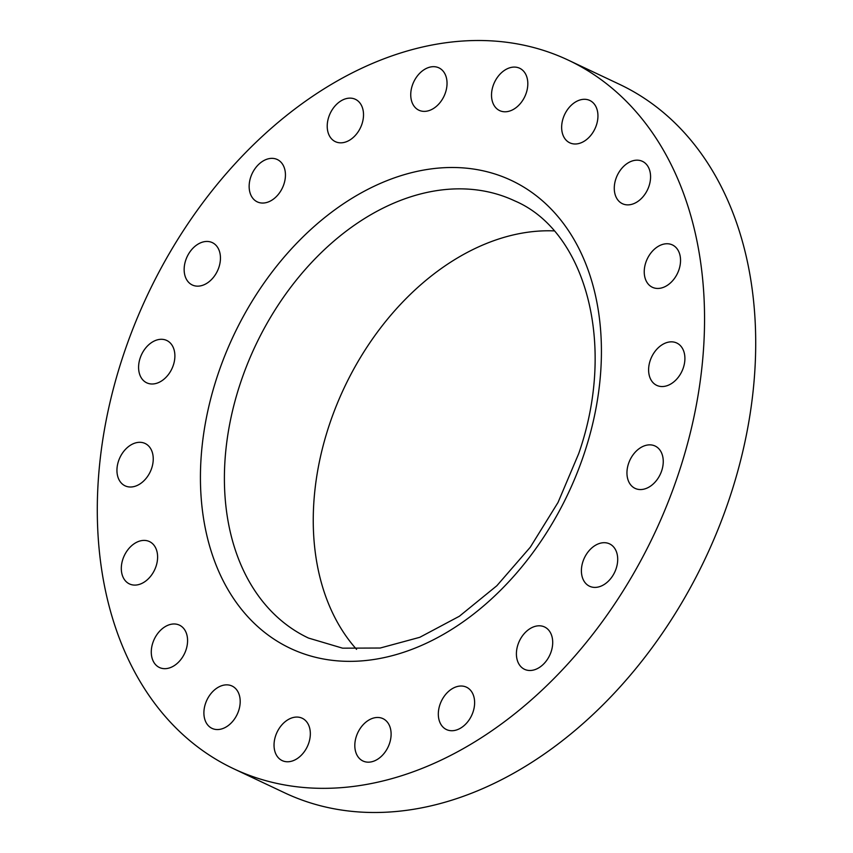 <?xml version="1.0" encoding="UTF-8"?>
<svg xmlns="http://www.w3.org/2000/svg" width="853" height="853" viewBox="0 0 853 853"><rect width="100%" height="100%" fill="white"/><g stroke="black" fill="none" stroke-linecap="round" stroke-linejoin="round"><path stroke-width="1.28" d="M186.007 649.911A23.426 16.751 -64.7 0 0 179.429 625.142A23.426 16.751 -64.7 0 0 152.847 642.746A23.426 16.751 -64.7 0 0 159.426 667.504A23.426 16.751 -64.7 0 0 186.007 649.911M156.035 566.339A23.426 16.751 -64.7 0 0 149.456 541.57A23.426 16.751 -64.7 0 0 122.875 559.173A23.426 16.751 -64.7 0 0 129.464 583.932A23.426 16.751 -64.7 0 0 156.035 566.339M151.674 468.244A23.426 16.751 -64.7 0 0 145.095 443.475A23.426 16.751 -64.7 0 0 118.514 461.078A23.426 16.751 -64.7 0 0 125.092 485.837A23.426 16.751 -64.7 0 0 151.674 468.244M173.319 365.233A23.426 16.751 -64.7 0 0 166.74 340.464A23.426 16.751 -64.7 0 0 140.159 358.057A23.426 16.751 -64.7 0 0 146.737 382.826A23.426 16.751 -64.7 0 0 173.319 365.233M218.88 267.384A23.426 16.751 -64.7 0 0 212.301 242.615A23.426 16.751 -64.7 0 0 185.719 260.218A23.426 16.751 -64.7 0 0 192.298 284.987A23.426 16.751 -64.7 0 0 218.88 267.384M283.878 184.28A23.426 16.751 -64.7 0 0 277.289 159.522A23.426 16.751 -64.7 0 0 250.718 177.115A23.426 16.751 -64.7 0 0 257.297 201.884A23.426 16.751 -64.7 0 0 283.878 184.28M361.949 124.058A23.426 16.751 -64.7 0 0 355.37 99.3A23.426 16.751 -64.7 0 0 328.789 116.893A23.426 16.751 -64.7 0 0 335.368 141.662A23.426 16.751 -64.7 0 0 361.949 124.058M445.469 92.614A23.426 16.751 -64.7 0 0 438.89 67.845A23.426 16.751 -64.7 0 0 412.308 85.449A23.426 16.751 -64.7 0 0 418.887 110.208A23.426 16.751 -64.7 0 0 445.469 92.614M526.248 93.02A23.426 16.751 -64.7 0 0 519.669 68.251A23.426 16.751 -64.7 0 0 493.087 85.844A23.426 16.751 -64.7 0 0 499.666 110.613A23.426 16.751 -64.7 0 0 526.248 93.02M596.375 125.231A23.426 16.751 -64.7 0 0 589.796 100.462A23.426 16.751 -64.7 0 0 563.215 118.066A23.426 16.751 -64.7 0 0 569.793 142.824A23.426 16.751 -64.7 0 0 596.375 125.231M649.005 186.103A23.426 16.751 -64.7 0 0 642.426 161.345A23.426 16.751 -64.7 0 0 615.845 178.938A23.426 16.751 -64.7 0 0 622.423 203.707A23.426 16.751 -64.7 0 0 649.005 186.103M678.967 269.687A23.426 16.751 -64.7 0 0 672.388 244.918A23.426 16.751 -64.7 0 0 645.806 262.511A23.426 16.751 -64.7 0 0 652.385 287.28A23.426 16.751 -64.7 0 0 678.967 269.687M683.338 367.771A23.426 16.751 -64.7 0 0 676.76 343.013A23.426 16.751 -64.7 0 0 650.178 360.606A23.426 16.751 -64.7 0 0 656.757 385.375A23.426 16.751 -64.7 0 0 683.338 367.771M661.683 470.792A23.426 16.751 -64.7 0 0 655.104 446.023A23.426 16.751 -64.7 0 0 628.522 463.616A23.426 16.751 -64.7 0 0 635.101 488.385A23.426 16.751 -64.7 0 0 661.683 470.792M616.133 568.631A23.426 16.751 -64.7 0 0 609.554 543.862A23.426 16.751 -64.7 0 0 582.972 561.466A23.426 16.751 -64.7 0 0 589.551 586.235A23.426 16.751 -64.7 0 0 616.133 568.631M551.134 651.735A23.426 16.751 -64.7 0 0 544.555 626.966A23.426 16.751 -64.7 0 0 517.974 644.569A23.426 16.751 -64.7 0 0 524.552 669.328A23.426 16.751 -64.7 0 0 551.134 651.735M473.052 711.956A23.426 16.751 -64.7 0 0 466.474 687.187A23.426 16.751 -64.7 0 0 439.892 704.791A23.426 16.751 -64.7 0 0 446.471 729.56A23.426 16.751 -64.7 0 0 473.052 711.956M389.544 743.4A23.426 16.751 -64.7 0 0 382.965 718.642A23.426 16.751 -64.7 0 0 356.383 736.235A23.426 16.751 -64.7 0 0 362.962 761.004A23.426 16.751 -64.7 0 0 389.544 743.4M238.627 710.784A23.426 16.751 -64.7 0 0 232.048 686.025A23.426 16.751 -64.7 0 0 205.466 703.618A23.426 16.751 -64.7 0 0 212.045 728.387A23.426 16.751 -64.7 0 0 238.627 710.784M308.765 743.006A23.426 16.751 -64.7 0 0 302.186 718.237A23.426 16.751 -64.7 0 0 275.604 735.83A23.426 16.751 -64.7 0 0 282.183 760.599A23.426 16.751 -64.7 0 0 308.765 743.006M554.141 230.896A241.698 172.828 -64.7 0 0 329.461 424.474A241.698 172.828 -64.7 0 0 356.575 649.357M233.647 768.745L284.795 792.895A391.826 280.179 -64.7 0 0 729.422 498.525A391.826 280.179 -64.7 0 0 619.353 84.255L568.205 60.105A391.826 280.179 -64.7 0 0 123.578 354.475A391.826 280.179 -64.7 0 0 233.647 768.745A391.826 280.179 -64.7 0 0 678.263 474.375A391.826 280.179 -64.7 0 0 568.205 60.105M584.06 454.009A258.726 185.005 115.3 0 1 319.363 658.175A258.726 185.005 115.3 0 1 217.792 374.84A258.726 185.005 115.3 0 1 482.478 170.675A258.726 185.005 115.3 0 1 584.06 454.009M240.61 382.528A241.698 172.828 -64.7 0 0 308.509 638.065L342.597 648.173L380.203 648.024L419.783 637.308L459.351 616.261L496.841 585.744L530.299 547.2L558.033 502.449L578.675 453.689C617.071 344.143 585.307 230.907 514.881 200.945A241.698 172.828 -64.7 0 0 240.61 382.528"/></g></svg>
